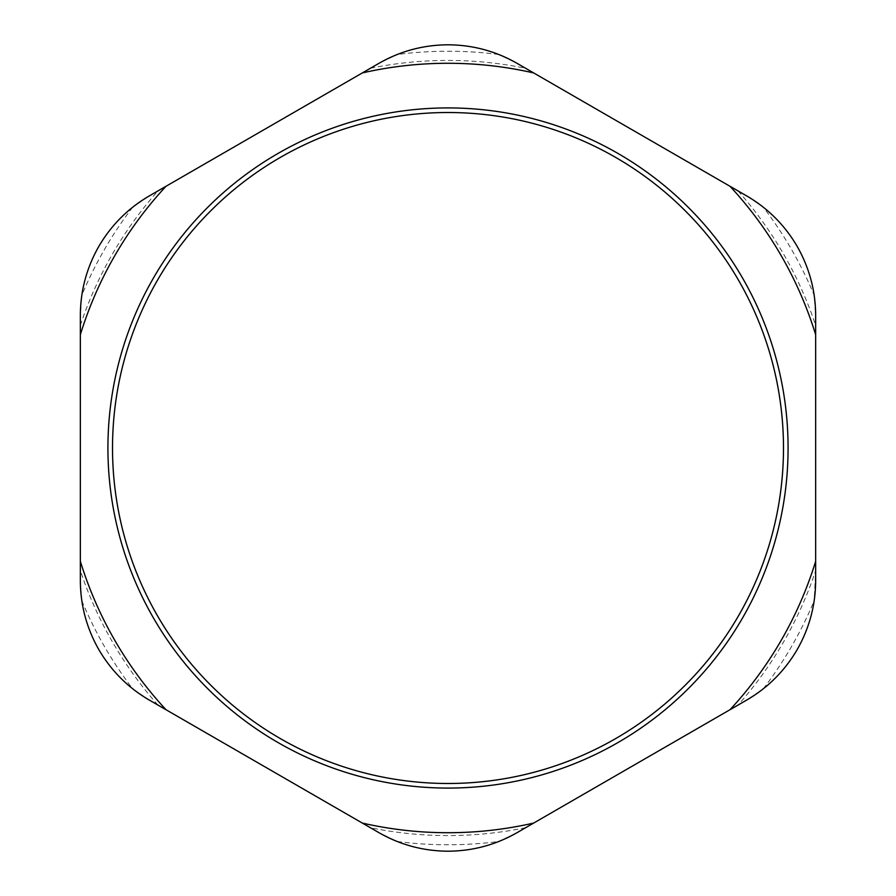 <?xml version="1.0" encoding="UTF-8"?>
<svg xmlns="http://www.w3.org/2000/svg" width="896" height="896" viewBox="0 0 896 896"><rect width="100%" height="100%" fill="white"/><g stroke="black" fill="none" stroke-linecap="round" stroke-linejoin="round"><path stroke-width="0.67" stroke-dasharray="4.48 3.36" d="M107.923 448A340.077 340.077 0 0 1 618.038 153.485A340.077 340.077 0 0 1 618.038 742.515A340.077 340.077 0 0 1 107.923 448M112.515 448A335.485 335.485 0 0 0 615.742 738.539A335.485 335.485 0 0 0 615.742 157.461A335.485 335.485 0 0 0 112.515 448M815.651 570.662L815.651 315.336L814.184 295.243A396.771 396.771 0 0 0 763.381 207.256L746.715 195.933L516.936 63.269L498.792 54.499A137.872 137.872 0 0 0 397.208 54.499L379.064 63.269L149.285 195.933L132.619 207.256A137.872 137.872 0 0 0 81.816 295.243L80.349 315.336L80.349 580.664L81.816 600.757A137.872 137.872 0 0 0 132.619 688.744L149.285 700.067L379.064 832.731L397.208 841.501A137.872 137.872 0 0 0 498.792 841.501L516.936 832.731L746.715 700.067L763.381 688.744A137.872 137.872 0 0 0 814.184 600.757L815.651 570.662A387.576 387.576 0 0 1 738.058 705.062M525.594 827.725A387.576 387.576 0 0 1 370.406 827.725M157.942 705.062A387.576 387.576 0 0 1 80.349 570.662M80.349 325.338A387.576 387.576 0 0 1 157.942 190.938M370.406 68.275A387.576 387.576 0 0 1 525.594 68.275M738.058 190.938A387.576 387.576 0 0 1 815.651 325.338M81.816 600.757A396.771 396.771 0 0 0 132.619 688.744M132.619 207.256A396.771 396.771 0 0 0 81.816 295.243M397.208 841.501A396.771 396.771 0 0 0 498.792 841.501M498.792 54.499A396.771 396.771 0 0 0 397.208 54.499M763.381 688.744A396.771 396.771 0 0 0 814.184 600.757M814.184 295.243A137.872 137.872 0 0 0 763.381 207.256"/><path stroke-width="1.34" d="M112.515 448A335.485 335.485 0 0 1 615.742 157.461A335.485 335.485 0 0 1 615.742 738.539A335.485 335.485 0 0 1 112.515 448M107.923 448A340.077 340.077 0 0 0 618.038 742.515A340.077 340.077 0 0 0 618.038 153.485A340.077 340.077 0 0 0 107.923 448M815.651 334.656A384.731 384.731 0 0 0 729.994 186.278L746.715 195.933C767.883 208.286 784.706 225.098 797.182 246.4C809.39 267.848 815.55 290.83 815.651 315.336L815.651 580.664C815.55 605.17 809.39 628.152 797.182 649.6C784.706 670.902 767.883 687.714 746.715 700.067L516.936 832.731C495.656 844.894 472.685 851.043 448 851.2C423.315 851.043 400.344 844.894 379.064 832.731L149.285 700.067C128.117 687.714 111.294 670.902 98.818 649.6C86.61 628.152 80.45 605.17 80.349 580.664L80.349 315.336C80.45 290.83 86.61 267.848 98.818 246.4C111.294 225.098 128.117 208.286 149.285 195.933L379.064 63.269C400.344 51.106 423.315 44.957 448 44.8C472.685 44.957 495.656 51.106 516.936 63.269L729.994 186.278M533.658 72.934A384.731 384.731 0 0 0 362.342 72.934M166.006 186.278A384.731 384.731 0 0 0 80.349 334.656M80.349 561.344A384.731 384.731 0 0 0 166.006 709.722M362.342 823.066A384.731 384.731 0 0 0 533.658 823.066M729.994 709.722A384.731 384.731 0 0 0 815.651 561.344"/></g></svg>
